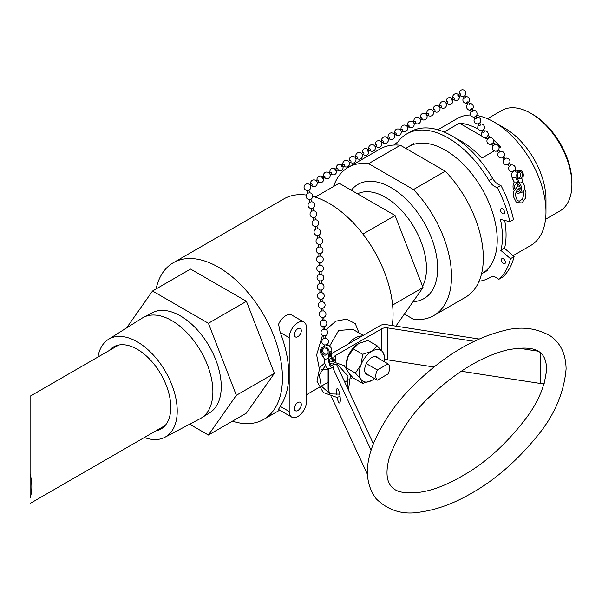 <?xml version="1.0" encoding="UTF-8"?>
<svg xmlns="http://www.w3.org/2000/svg" width="602" height="602" viewBox="0 0 602 602"><rect width="100%" height="100%" fill="white"/><g stroke="black" fill="none" stroke-linecap="round" stroke-linejoin="round"><path stroke-width="0.9" d="M333.546 186.507A85.552 49.394 60 0 1 348.249 167.371L380.05 149.01A85.552 49.394 60 0 1 400.375 145.278L445.277 171.201A85.552 49.394 60 0 1 465.602 297.192L433.801 315.553A85.552 49.394 60 0 1 413.476 319.293L404.378 314.041M445.277 171.201L413.476 189.562L368.575 163.639L400.375 145.278M348.249 167.371A85.552 49.394 60 0 1 368.575 163.639M357.52 193.821A58.055 33.516 60 0 1 409.669 220.445A58.055 33.516 60 0 1 422.559 286.334M351.35 190.262A65.949 38.076 60 0 1 424.982 224.162A65.949 38.076 60 0 1 413.092 301.64M413.476 189.562A85.552 49.394 60 0 1 433.801 315.553M118.767 345.021L30.1 396.214L30.1 497.907A46.444 26.812 -120 0 0 30.1 473.623L30.1 411.918M30.1 420.384L30.1 408.179M97.93 357.054A56.528 32.636 60 0 1 108.383 339.393A56.528 32.636 60 0 1 137.264 341.823A56.528 32.636 60 0 1 174.354 392.203A56.528 32.636 60 0 1 164.888 437.27A56.528 32.636 60 0 1 144.367 437.496M109.308 350.484A47.392 27.361 60 0 1 113.56 346.925A47.392 27.361 60 0 1 137.264 349.273A47.392 27.361 60 0 1 168.221 391.037A47.392 27.361 60 0 1 160.96 429.015A47.392 27.361 60 0 1 155.752 430.927M108.383 339.393L142.17 318.119A58.055 33.516 60 0 1 143.449 317.382A58.055 33.516 60 0 1 171.826 320.618A58.055 33.516 60 0 1 209.579 371.186A58.055 33.516 60 0 1 201.489 417.908A58.055 33.516 60 0 1 200.203 418.646L164.888 437.27M143.449 317.382L152.276 312.724A57.672 33.298 60 0 1 180.472 315.937A57.672 33.298 60 0 1 217.969 366.174A57.672 33.298 60 0 1 209.932 412.588L201.489 417.908M444.088 132.019L459.379 123.184A73.331 42.336 60 0 1 478.259 129.129M481.073 130.732A73.331 42.336 60 0 1 482.42 131.552M487.989 135.405A73.331 42.336 60 0 1 490.901 137.707M493.452 139.882A73.331 42.336 60 0 1 500.826 147.114L499.073 148.122M459.379 123.184L482.307 136.421M484.181 137.504L487.357 139.34M493.196 142.704L496.349 144.525M498.268 145.639L500.826 147.114M494.295 150.884L481.818 158.093A73.331 42.336 -120 0 0 456.143 138.55M545.547 219.286L559.875 211.009A58.055 33.516 -120 0 0 571.9 184.438L571.9 182.436A55.61 32.109 -120 0 0 532.582 114.335L530.851 113.334A58.055 33.516 -120 0 0 501.827 110.459L487.5 118.729M571.9 184.438A58.055 33.516 -120 0 0 530.851 113.334M513.062 255.677L530.783 245.443A73.331 42.336 -120 0 0 545.976 211.874L545.976 199.405A58.055 33.516 -120 0 0 504.927 128.301L494.122 122.071A73.331 42.336 -120 0 0 476.543 115.464M545.976 211.874A73.331 42.336 -120 0 0 494.122 122.071M470.591 115.005A73.331 42.336 -120 0 0 457.46 118.436L437.82 129.776M504.566 248.355A73.331 42.336 -120 0 0 504.687 220.415M500.932 250.47A73.331 42.336 -120 0 0 500.428 219.369M481.525 273.88A73.331 42.336 -120 0 0 482.044 273.586A73.331 42.336 -120 0 0 482.044 188.915A73.331 42.336 -120 0 0 408.72 146.572A73.331 42.336 -120 0 0 405.906 148.468M500.623 250.206L510.466 258.687A87.237 50.365 60 0 1 498.765 279.366L502.414 277.259A87.237 50.365 -120 0 0 514.108 256.58L504.265 248.099L501.052 249.958M492.677 178.493A83.001 47.919 -120 0 0 410.398 131.815L406.756 133.915A83.001 47.919 60 0 1 489.027 180.592L492.677 178.493A11.551 6.667 60 0 0 500.917 185.416A87.237 50.365 -120 0 1 513.514 219.587L509.864 221.694L500.119 219.294M510.466 258.687L514.108 256.58M489.027 180.592A11.551 6.667 60 0 0 497.275 187.523A87.237 50.365 60 0 1 509.864 221.694M394.498 145.029A87.237 50.365 60 0 1 395.251 143.637A2.89 1.671 60 0 0 396.537 143.705A2.89 1.671 60 0 0 396.884 143.374A83.001 47.919 60 0 1 406.756 133.915M498.765 279.366A11.551 6.667 -120 0 0 490.72 277.108A11.551 6.667 -120 0 0 490.6 277.176A83.001 47.919 60 0 1 489.757 277.68A83.001 47.919 60 0 1 479.079 281.269M502.595 213.597A2.89 1.671 60 0 1 500.676 211.054A2.89 1.671 60 0 1 501.112 208.713A2.89 1.671 60 0 1 504.002 210.384A2.89 1.671 60 0 1 504.002 213.718A2.89 1.671 60 0 1 502.595 213.597M503.332 258.785A2.89 1.671 60 0 1 505.251 261.321A2.89 1.671 60 0 1 504.815 263.661A2.89 1.671 60 0 1 501.925 261.998A2.89 1.671 60 0 1 501.925 258.664A2.89 1.671 60 0 1 503.332 258.785M497.275 187.523L500.917 185.416M395.251 143.637L397.659 142.253M486.19 137.286L487.688 139.152L488.959 138.031M491.518 143.961L492.872 142.877M491.631 144.104L493.128 145.977L494.4 144.849M496.959 150.778L498.313 149.695M513.28 171.231L514.635 170.155M507.953 164.557L509.442 166.43L510.714 165.309M507.84 164.414L509.194 163.338M502.512 157.739L504.002 159.613L505.274 158.492M502.399 157.596L503.754 156.52M497.071 150.921L498.569 152.795L499.841 151.674M464.157 97.802A0.865 0.467 -28.5 0 0 464.18 98.006A0.865 0.467 -28.5 0 0 464.834 98.141A0.865 0.467 -28.5 0 0 465.707 97.178L464.849 95.613M467.453 102.957A0.865 0.467 -28.5 0 0 468.326 102.001A0.865 0.467 -28.5 0 0 467.506 101.926A0.865 0.467 -28.5 0 0 466.776 102.626A0.865 0.467 -28.5 0 0 466.798 102.829A0.865 0.467 -28.5 0 0 467.453 102.957M467.874 104.643A0.865 0.467 -28.5 0 0 467.897 104.846A0.865 0.467 -28.5 0 0 468.552 104.974A0.865 0.467 -28.5 0 0 469.425 104.018L468.326 102.001M471.17 109.797A0.865 0.467 -28.5 0 0 472.043 108.842A0.865 0.467 -28.5 0 0 471.223 108.766A0.865 0.467 -28.5 0 0 470.493 109.466A0.865 0.467 -28.5 0 0 470.516 109.669A0.865 0.467 -28.5 0 0 471.17 109.797M482.744 132.004A0.865 0.467 -28.5 0 0 482.766 132.207A0.865 0.467 -28.5 0 0 483.421 132.335A0.865 0.467 -28.5 0 0 484.294 131.379L483.436 129.806M479.026 125.163A0.865 0.467 -28.5 0 0 479.049 125.366A0.865 0.467 -28.5 0 0 479.704 125.494A0.865 0.467 -28.5 0 0 480.577 124.539L479.719 122.966M475.309 118.323A0.865 0.467 -28.5 0 0 475.332 118.526A0.865 0.467 -28.5 0 0 475.986 118.654A0.865 0.467 -28.5 0 0 476.859 117.699L476.001 116.126M471.592 111.483A0.865 0.467 -28.5 0 0 471.614 111.686A0.865 0.467 -28.5 0 0 472.269 111.814A0.865 0.467 -28.5 0 0 473.142 110.858L472.043 108.842M426.984 115.719L428.391 114.869A0.865 0.497 -121.2 0 0 427.488 113.387L426.088 114.237M433.448 111.799L434.855 110.949A0.865 0.497 -121.2 0 0 433.952 109.474L432.552 110.316M458.799 96.44L460.711 95.289A0.865 0.497 -121.2 0 0 459.808 93.807L457.904 94.958A0.865 0.497 -121.2 0 0 458.905 96.328A0.865 0.497 -121.2 0 0 457.904 94.958M452.335 100.361L454.247 99.202A0.865 0.497 -121.2 0 0 453.344 97.72L451.44 98.879A0.865 0.497 -121.2 0 0 452.441 100.241A0.865 0.497 -121.2 0 0 451.44 98.879M446.375 103.965L447.783 103.115A0.865 0.497 -121.2 0 0 446.88 101.64L445.48 102.49M439.911 107.886L441.319 107.036A0.865 0.497 -121.2 0 0 440.416 105.553L439.016 106.403M388.207 139.212L389.607 138.37A0.865 0.497 -121.2 0 0 388.711 136.887L387.304 137.738M394.671 135.299L396.071 134.449A0.865 0.497 -121.2 0 0 395.175 132.967L393.768 133.817M420.52 119.632L421.927 118.782A0.865 0.497 -121.2 0 0 421.031 117.3L419.624 118.15M414.056 123.553L415.463 122.703A0.865 0.497 -121.2 0 0 414.567 121.22L413.16 122.071M407.599 127.466L408.999 126.616A0.865 0.497 -121.2 0 0 408.103 125.133L406.696 125.984M401.135 131.386L402.535 130.536A0.865 0.497 -121.2 0 0 401.639 129.054L400.232 129.904M349.423 162.713L350.823 161.863A0.865 0.497 -121.2 0 0 349.928 160.38L348.528 161.231M355.887 158.8L357.287 157.95A0.865 0.497 -121.2 0 0 356.392 156.467L354.992 157.318M381.743 143.133L383.143 142.283A0.865 0.497 -121.2 0 0 382.247 140.8L380.84 141.651M375.279 147.046L376.679 146.196A0.865 0.497 -121.2 0 0 375.783 144.721L374.376 145.571M368.311 151.275L370.215 150.116A0.865 0.497 -121.2 0 0 369.319 148.634L367.408 149.793A0.865 0.497 -121.2 0 0 368.311 151.275A0.865 0.497 -121.2 0 0 368.311 151.268A0.865 0.497 -121.2 0 0 367.408 149.793M362.351 154.88L363.751 154.029A0.865 0.497 -121.2 0 0 362.855 152.547L361.456 153.397M312.009 185.378A0.865 0.497 -121.2 0 0 311.144 183.881L309.744 184.731M318.473 181.465A0.865 0.497 -121.2 0 0 317.608 179.968L316.208 180.818M323.071 177.748A0.865 0.497 -121.2 0 0 322.168 178.177A0.865 0.497 -121.2 0 0 323.071 177.748M344.329 165.798A0.865 0.497 -121.2 0 0 343.464 164.301L341.552 165.46A0.865 0.497 -121.2 0 0 342.455 166.935A0.865 0.497 -121.2 0 0 341.552 165.46M337.865 169.719A0.865 0.497 -121.2 0 0 337 168.214L335.088 169.373A0.865 0.497 -121.2 0 0 335.991 170.855A0.865 0.497 -121.2 0 0 335.088 169.373M331.401 173.632A0.865 0.497 -121.2 0 0 330.536 172.134L329.136 172.985M324.937 177.545A0.865 0.497 -121.2 0 0 324.072 176.047L322.168 177.206M308.924 190.172L308.961 190.142A3.371 3.371 0 0 0 307.502 183.791L305.899 184.152A3.371 3.371 0 0 0 307.268 190.525A3.371 3.371 0 0 1 305.816 184.189A3.371 3.371 0 0 1 310.391 185.589A3.371 3.371 0 0 1 308.961 190.149L307.313 190.525M319.534 237.737L317.841 238.114M318.902 235.111L317.299 235.465M317.532 228.745L315.847 229.121M316.908 226.119L315.297 226.48M315.538 219.76L313.845 220.136M308.961 190.142L309.548 192.783L307.855 193.167L307.268 190.51M310.918 199.157L309.308 199.518M310.956 199.127L311.543 201.768L309.857 202.159L309.262 199.503M312.912 208.149L311.309 208.503M312.95 208.111L313.537 210.76L311.851 211.144L311.257 208.488M314.914 217.134L313.303 217.495M319.489 237.722A3.371 3.371 0 0 1 320.347 244.322A3.371 3.371 0 0 0 320.016 237.782L319.241 237.745M321.995 299.074L322.055 299.036A3.371 3.371 0 0 0 321.521 292.58L319.963 292.662M321.445 290.029L319.895 290.036M321.415 283.519L319.685 283.565M321.197 280.893L319.647 280.901M321.167 274.384L319.436 274.429M320.196 244.359L318.646 244.367M320.414 246.986L318.684 247.031M320.445 253.495L318.894 253.502M320.67 256.113L318.932 256.166M320.693 262.63L319.143 262.63M320.919 265.249L319.188 265.294M320.949 271.758L319.399 271.765M321.182 292.549L319.79 292.707A3.371 3.371 0 0 0 320.332 299.217A3.371 3.371 0 0 1 320.083 292.625M326.307 344.826L324.711 344.976M325.441 335.675L325.757 338.316L324.034 338.497M324.583 326.525L324.832 329.159A3.371 3.371 0 0 1 325.509 335.653L323.853 335.826M324.832 329.159L323.176 329.347L322.988 326.675M321.378 292.557A3.371 3.371 0 0 1 322.055 299.051L320.399 299.224M322.311 301.737L320.588 301.903M322.853 308.224L321.265 308.375M323.176 310.888L321.453 311.046M323.718 317.374L322.123 317.525M323.778 317.337L324.034 320.023L322.311 320.196L322.055 317.495M324.644 326.487L322.92 326.645A3.371 3.371 0 0 1 322.371 320.159M512.708 171.593A4.808 3.266 93.2 0 0 512.091 177.53L514.243 182.97A5.772 4.116 72.8 0 0 514.108 190.51M514.123 181.939L519.217 182.225L519.33 183.256A5.772 4.116 72.8 0 1 521.588 188.938A5.772 4.116 72.8 0 1 519.014 193.144L522.107 192.189A5.772 4.116 -107.2 0 0 524.681 187.982A5.772 4.116 -107.2 0 0 522.431 182.301L523.191 176.251A4.808 3.266 93.2 0 0 520.294 170.449L515.199 170.163A4.808 3.266 93.2 0 0 514.83 170.17M514.131 181.939L512.212 177.793A4.808 3.266 -86.8 0 1 512.099 177.53L512.091 177.53M517.803 182.143L515.884 177.996A4.808 3.266 -86.8 0 1 515.771 177.733L513.514 177.605A4.808 3.266 93.2 0 0 513.626 177.868L513.514 177.605M517.938 184.182A3.853 2.739 -107.2 0 0 517.569 186.372M518.36 188.742A3.853 2.739 -107.2 0 0 519.774 190.119M519.014 193.144A5.772 4.116 72.8 0 1 516.004 192.58M514.883 188.975A3.853 2.739 72.8 0 1 516.17 183.949A3.853 2.739 72.8 0 1 516.877 183.866A3.853 2.739 72.8 0 1 520.053 187.297A3.853 2.739 72.8 0 1 518.442 191.308A3.853 2.739 72.8 0 1 516.561 191.007M520.294 170.449A4.808 3.266 93.2 0 0 517.208 172.985A4.808 3.266 93.2 0 0 517.291 178.072L519.217 182.225M519.33 183.256L522.431 182.301M517.569 176.01A3.657 2.483 93.2 0 0 519.819 178.899A3.657 2.483 93.2 0 0 522.498 175.393A3.657 2.483 93.2 0 0 520.226 171.6A3.657 2.483 93.2 0 0 517.569 176.01M328.541 357.453L329.159 352.561A4.808 4.327 -119.3 0 0 329.181 352.253L328.812 358.461L324.719 359.349L321.024 353.75A4.808 4.327 60.7 0 1 322.386 347.331A4.808 4.327 60.7 0 1 327.021 347.73A4.808 4.327 60.7 0 1 329.181 352.26L328.541 357.453L330.445 356.384L331.062 351.493A4.808 4.327 -119.3 0 0 331.092 351.184L330.445 356.384L331.183 355.97L331.454 356.978A5.772 2.431 -102.2 0 1 333.598 361.08M327.985 350.831A3.657 3.288 60.7 0 1 321.867 353.141A3.657 3.288 60.7 0 1 322.95 348.34A3.657 3.288 60.7 0 1 327.985 350.831M331.092 351.184L329.919 351.846A4.808 4.327 60.7 0 1 329.888 352.147L329.271 357.039M328.812 358.461L328.812 358.461A5.772 2.431 -102.2 0 0 329.61 364.744A5.772 2.431 -102.2 0 0 332.575 367.792L328.481 368.672A5.772 2.431 77.8 0 1 325.516 365.632A5.772 2.431 77.8 0 1 324.719 359.349M334.005 363.57A5.772 2.431 -102.2 0 1 332.575 367.792M333.132 363.503A3.853 1.618 -102.2 0 1 332.169 365.911A3.853 1.618 -102.2 0 1 329.821 362.728A3.853 1.618 -102.2 0 1 330.34 358.461A3.853 1.618 -102.2 0 1 330.536 358.386A3.853 1.618 -102.2 0 1 332.733 361.042M326.427 345.39A4.808 4.327 60.7 0 1 331.8 351.079L331.183 355.97M321.054 353.795A4.808 4.327 -119.3 0 0 321.363 354.247L323.876 357.58M368.71 375.159A10.264 5.93 -60 0 1 366.791 374.677A10.264 5.93 -60 0 1 365.632 365.226A10.264 5.93 -60 0 1 377.055 356.896A10.264 5.93 -60 0 1 378.425 358.303M353.299 348.874L358.634 343.546A17.842 10.302 120 0 0 347.7 357.137L353.299 348.874L362.682 354.3L360.997 364.812L355.398 373.074L346.383 367.867M358.634 343.546L367.867 340.469L377.258 345.887L371.923 351.222L362.682 354.3M355.398 373.074L360.997 379.38L362.682 383.436L353.299 378.018L350.146 374.715M346.015 367.656L347.7 357.137A17.842 10.302 120 0 0 346.015 365.399L346.015 367.438M374.542 378.53A17.842 10.302 -60 0 1 371.923 380.359A17.842 10.302 -60 0 1 360.997 379.38A17.842 10.302 -60 0 1 360.997 364.812A17.842 10.302 -60 0 1 371.923 351.222A17.842 10.302 -60 0 1 382.849 352.193A17.842 10.302 -60 0 1 384.543 358.506L384.543 356.249L382.849 352.193L377.258 345.887M371.923 380.359L362.682 383.436M384.543 358.506A17.842 10.302 -60 0 1 384.264 361.674M301.301 330.686A4.891 2.822 -60 0 1 299.164 335.607A4.891 2.822 -60 0 1 295.401 336.917A4.891 2.822 -60 0 1 295.401 331.273A4.891 2.822 -60 0 1 300.285 328.451A4.891 2.822 -60 0 1 301.301 330.686M301.301 404.529A4.891 2.822 -60 0 1 299.164 409.45A4.891 2.822 -60 0 1 295.401 410.76A4.891 2.822 -60 0 1 295.401 405.116A4.891 2.822 -60 0 1 300.285 402.294A4.891 2.822 -60 0 1 301.301 404.529M315.192 197.102L339.197 183.241L395.078 215.501L423.018 287.515L392.609 305.079M395.078 215.501L362.931 234.065M423.018 287.515L395.868 326.149M392.218 325.584A90.443 52.216 -120 0 0 312.769 196.38M306.222 195.04A90.443 52.216 -120 0 0 283.896 198.886L173.278 262.75A90.443 52.216 60 0 1 263.714 314.966A90.443 52.216 60 0 1 263.714 419.398A90.443 52.216 60 0 1 232.41 421.182M189.66 424.214L208.412 435.043L236.353 395.288L274.377 373.338L246.436 301.324L190.556 269.056L152.532 291.014L126.57 327.94M208.412 435.043L246.436 413.085L274.377 373.338M236.353 395.288L208.412 323.274L152.532 291.014M208.412 323.274L246.436 301.324M156.076 288.968A90.443 52.216 60 0 1 173.278 262.75M291.729 417.111L279.637 410.128A12.221 7.058 -60 0 1 278.591 409.27L280.201 406.32A90.443 52.216 -120 0 0 280.201 332.477L278.591 324.23A12.221 7.058 -60 0 1 291.857 315.109L303.957 322.1A12.221 7.058 120 0 0 294.536 325.373A12.221 7.058 120 0 0 289.201 337.669L289.201 411.512A12.221 7.058 120 0 0 291.729 417.111A12.221 7.058 120 0 0 301.15 413.837A12.221 7.058 120 0 0 306.486 401.534L306.486 327.691A12.221 7.058 120 0 0 303.957 322.1M358.988 332.921L355.278 323.567L346.549 319.15L335.75 321.19L326.096 329.618M322.491 335.306L316.66 354.871L319.226 368.334M321.19 369.794L328.09 369.801M329.55 346.165L338.655 330.46L352.832 329.369M362.163 335.961A21.996 12.702 120 0 0 347.911 344.186M365.414 373.255L377.319 380.133L388.064 373.925A9.775 5.644 120 0 0 388.027 363.849L377.364 369.997L366.347 363.638M375.159 356.414L388.027 363.849M377.364 369.997A9.775 5.644 120 0 0 377.319 380.133M331.469 353.683L380.201 325.547A6.11 3.529 180 0 1 386.1 324.636L479.169 339.031M540.408 352.938L540.408 383.474A6.11 3.529 0 0 0 544.208 383.354M540.408 383.474L461.29 371.238M433.974 367.009L387.62 359.838L387.62 327.909A6.11 3.529 0 0 0 381.713 328.82L381.713 350.71M384.49 359.838A6.11 3.529 180 0 1 387.62 359.838M352.757 377.477L350.966 378.507M348.626 379.854L344.735 382.104M367.393 474.18L331.521 396.891M330.144 393.926L328.301 389.938L328.301 368.702M328.09 368.687L328.09 389.027A6.11 3.529 0 0 0 328.301 389.938M332.801 367.709L371.095 450.221M336.706 394.807A7.329 1.55 81.2 0 1 337.278 388.493A7.329 1.55 81.2 0 1 339.934 395.506A7.329 1.55 81.2 0 1 339.52 402.986A7.329 1.55 81.2 0 1 338.399 401.73A7.329 1.55 81.2 0 1 337.082 397.23M335.547 361.335L335.547 355.473A6.11 3.529 0 0 0 333.756 357.972A6.11 3.529 0 0 0 333.967 358.882L335.058 361.253M335.547 355.473L381.713 328.82M387.62 327.909L474.256 341.311M518.209 348.106L537.812 351.139M373.375 443.802L336.352 364.037M512.212 177.793L513.626 177.868M515.884 177.996L517.291 178.072M329.159 352.561L329.888 352.147M331.062 351.493L331.8 351.079M280.201 332.477L289.201 337.669M289.201 411.512L280.201 406.32M546.315 373.172L546.315 364.782M165.211 425.463L30.1 503.468M413.92 143.569L408.72 146.572M487.251 270.584L482.044 273.586M491.066 276.928L489.757 277.68M487.199 136.609A3.371 3.371 0 0 0 484.046 130.927A3.371 3.371 0 0 1 488.102 133.366A3.371 3.371 0 0 1 481.901 135.841A3.371 3.371 0 0 1 482.526 131.755A3.371 3.371 0 0 0 482.413 136.534A3.371 3.371 0 0 0 487.199 136.609M489.042 138.076L487.545 136.202M487.575 139.017A3.371 3.371 0 0 0 489.328 144.247A3.371 3.371 0 0 0 493.64 140.808A3.371 3.371 0 0 0 488.929 137.933M494.483 144.894L492.985 143.02M493.015 145.834A3.371 3.371 0 0 0 494.769 151.064A3.371 3.371 0 0 0 499.081 147.625A3.371 3.371 0 0 0 494.37 144.751M518.563 178.297A3.371 3.371 0 0 0 518.909 172.059M516.238 172.164L514.748 170.298M509.33 166.287A3.371 3.371 0 0 0 511.083 171.525A3.371 3.371 0 0 0 515.402 168.078A3.371 3.371 0 0 0 510.684 165.204M510.797 165.347L509.307 163.481M503.889 159.47A3.371 3.371 0 0 0 505.642 164.7A3.371 3.371 0 0 0 509.962 161.261A3.371 3.371 0 0 0 505.244 158.386M505.356 158.529L503.866 156.655M498.456 152.652A3.371 3.371 0 0 0 500.202 157.882A3.371 3.371 0 0 0 504.521 154.443A3.371 3.371 0 0 0 499.803 151.569M499.923 151.712L498.426 149.838M461.666 89.909A3.371 3.371 0 0 0 459.303 94.108A3.371 3.371 0 0 1 465.045 90.917A3.371 3.371 0 0 1 464.872 95.59A3.371 3.371 0 0 1 460.199 95.59A3.371 3.371 0 0 0 465.797 94.01A3.371 3.371 0 0 0 461.666 89.909M464.18 98.006L463.329 96.44M463.939 97.562A3.371 3.371 0 0 0 467.122 103.258A3.371 3.371 0 0 0 469.515 99.172A3.371 3.371 0 0 0 465.459 96.734M467.897 104.846L466.798 102.829M467.656 104.394A3.371 3.371 0 0 0 470.839 110.098A3.371 3.371 0 0 0 473.232 106.012A3.371 3.371 0 0 0 469.176 103.567M482.766 132.207L481.916 130.634M478.808 124.915A3.371 3.371 0 0 0 481.991 130.611A3.371 3.371 0 0 0 484.384 126.525A3.371 3.371 0 0 0 480.328 124.087M479.049 125.366L478.199 123.794M475.091 118.075A3.371 3.371 0 0 0 478.274 123.779A3.371 3.371 0 0 0 480.667 119.693A3.371 3.371 0 0 0 476.611 117.247M475.332 118.526L474.481 116.954M471.374 111.235A3.371 3.371 0 0 0 474.557 116.938A3.371 3.371 0 0 0 476.95 112.852A3.371 3.371 0 0 0 472.894 110.407M471.614 111.686L470.516 109.669M421.423 119.091A3.371 3.371 0 0 0 426.833 118.022A3.371 3.371 0 0 0 423.974 113.304A3.371 3.371 0 0 0 420.52 117.608A3.371 3.371 0 0 1 426.472 114.673A3.371 3.371 0 0 1 421.423 119.091M427.879 115.178A3.371 3.371 0 0 0 432.56 115.17A3.371 3.371 0 0 0 428.579 109.805A3.371 3.371 0 0 0 426.984 113.695M434.343 111.257A3.371 3.371 0 0 0 439.016 111.257A3.371 3.371 0 0 0 435.043 105.884A3.371 3.371 0 0 0 433.448 109.775M453.735 99.511A3.371 3.371 0 0 0 458.408 99.503A3.371 3.371 0 0 0 454.435 94.138A3.371 3.371 0 0 0 452.839 98.028M447.271 103.424A3.371 3.371 0 0 0 451.944 103.424A3.371 3.371 0 0 0 447.971 98.051A3.371 3.371 0 0 0 446.375 101.941M440.807 107.344A3.371 3.371 0 0 0 445.48 107.337A3.371 3.371 0 0 0 441.507 101.971A3.371 3.371 0 0 0 439.911 105.862M382.639 142.591A3.371 3.371 0 0 0 388.057 141.523A3.371 3.371 0 0 0 385.19 136.804A3.371 3.371 0 0 0 381.743 141.109A3.371 3.371 0 0 1 387.838 138.4A3.371 3.371 0 0 1 382.639 142.591M389.103 138.671A3.371 3.371 0 0 0 394.152 134.261A3.371 3.371 0 0 0 388.2 137.188M395.567 134.758A3.371 3.371 0 0 0 400.616 130.341A3.371 3.371 0 0 0 394.664 133.275M414.959 123.011A3.371 3.371 0 0 0 420.008 118.594A3.371 3.371 0 0 0 414.056 121.529M408.495 126.924A3.371 3.371 0 0 0 413.544 122.507A3.371 3.371 0 0 0 407.592 125.442M402.031 130.837A3.371 3.371 0 0 0 407.08 126.428A3.371 3.371 0 0 0 401.128 129.362M343.855 166.084A3.371 3.371 0 0 0 349.273 165.023A3.371 3.371 0 0 0 346.413 160.298A3.371 3.371 0 0 0 342.959 164.609A3.371 3.371 0 0 1 349.145 162.051A3.371 3.371 0 0 1 343.855 166.084M350.319 162.171A3.371 3.371 0 0 0 355.526 157.98A3.371 3.371 0 0 0 349.423 160.689M356.783 158.258A3.371 3.371 0 0 0 361.99 154.067A3.371 3.371 0 0 0 355.887 156.776M376.175 146.504A3.371 3.371 0 0 0 381.375 142.313A3.371 3.371 0 0 0 375.279 145.022M369.711 150.425A3.371 3.371 0 0 0 374.911 146.233A3.371 3.371 0 0 0 368.815 148.942M363.247 154.338A3.371 3.371 0 0 0 368.454 150.146A3.371 3.371 0 0 0 362.351 152.855M312.047 185.363L310.64 186.214M311.535 185.672A3.371 3.371 0 0 0 316.833 181.631A3.371 3.371 0 0 0 310.64 184.189M318.511 181.45L317.103 182.293M317.999 181.751A3.371 3.371 0 0 0 323.297 177.718A3.371 3.371 0 0 0 317.103 180.269M344.359 165.783L342.455 166.935M337.391 170.005A3.371 3.371 0 0 0 342.681 165.964A3.371 3.371 0 0 0 336.495 168.522M337.895 169.696L335.991 170.855M330.927 173.918A3.371 3.371 0 0 0 336.225 169.884A3.371 3.371 0 0 0 330.031 172.443M331.439 173.617L330.031 174.467M324.463 177.838A3.371 3.371 0 0 0 329.761 173.797A3.371 3.371 0 0 0 323.567 176.356M324.975 177.53L323.063 178.689M317.879 238.083A3.371 3.371 0 0 0 318.616 244.367A3.371 3.371 0 0 1 317.879 238.083M315.877 229.091A3.371 3.371 0 0 0 317.254 235.465L317.841 238.099M317.487 228.737A3.371 3.371 0 0 1 318.947 235.089L319.527 237.722M313.883 220.106A3.371 3.371 0 0 0 315.252 226.48L315.839 229.114M315.493 219.745A3.371 3.371 0 0 1 316.945 226.104L317.532 228.737M307.893 193.137A3.371 3.371 0 0 0 309.262 199.51M310.956 199.134A3.371 3.371 0 0 0 309.503 192.783M309.887 202.129A3.371 3.371 0 0 0 311.264 208.503M312.957 208.126A3.371 3.371 0 0 0 311.497 201.768M311.889 211.114A3.371 3.371 0 0 0 313.258 217.488L313.845 220.121M315.538 219.745L314.951 217.104A3.371 3.371 0 0 0 313.499 210.76M319.865 289.998L319.933 292.662M321.596 289.953L321.671 292.617M319.835 283.489A3.371 3.371 0 0 0 319.865 290.036M321.596 289.991A3.371 3.371 0 0 0 321.265 283.452M319.609 280.863L319.685 283.527M321.348 280.818L321.415 283.482M319.587 274.354A3.371 3.371 0 0 0 319.617 280.901M321.348 280.856A3.371 3.371 0 0 0 321.017 274.316M318.608 244.329L318.684 246.993M320.339 244.284L320.414 246.948M318.834 246.955A3.371 3.371 0 0 0 318.864 253.502M320.595 253.457A3.371 3.371 0 0 0 320.264 246.918M318.864 253.465L318.932 256.128M320.595 253.419L320.663 256.083M319.083 256.091A3.371 3.371 0 0 0 319.113 262.638M320.843 262.585A3.371 3.371 0 0 0 320.512 256.046M319.113 262.6L319.188 265.264M320.843 262.555L320.919 265.211M319.331 265.219A3.371 3.371 0 0 0 319.361 271.765M321.092 271.72A3.371 3.371 0 0 0 320.768 265.181M319.361 271.735L319.436 274.392M321.092 271.683L321.167 274.346M324.23 347.964A3.371 3.371 0 0 0 326.043 354.157A3.371 3.371 0 0 0 327.511 353.833M324.102 338.459A3.371 3.371 0 0 0 324.644 344.961L324.824 346.857M326.367 344.803A3.371 3.371 0 0 0 325.69 338.309M323.778 335.796L324.034 338.482M323.236 329.309A3.371 3.371 0 0 0 323.786 335.811M320.332 299.194L320.588 301.88M322.055 299.036L322.311 301.722M323.169 310.873L322.92 308.186A3.371 3.371 0 0 0 322.243 301.707M320.648 301.858A3.371 3.371 0 0 0 321.197 308.367M321.197 308.344L321.445 311.031M323.786 317.352A3.371 3.371 0 0 0 323.101 310.858M321.513 311.008A3.371 3.371 0 0 0 322.055 317.51M324.644 326.502A3.371 3.371 0 0 0 323.966 320.008M322.386 347.331L324.741 346.015M519.481 185.785L517.449 186.432L513.777 191.459L513.34 196.41L516.486 202.573L521.979 202.919L525.651 197.892L525.975 192.166L524.635 188.622M520.158 188.215L520.075 188.208C516.651 189.833 515.222 192.474 515.763 196.132C516.403 199.352 517.6 201.023 519.353 201.143L522.363 199.239L523.695 195.063L523.296 191.496M330.114 363.676L337.556 364.436L348.031 376.175L347.173 387.349M329.587 361.29L331.017 361.095L344.314 365.73L350.387 375.528L348.445 390.096M340.085 396.59L336.563 397.275L323.297 392.534L316.968 381.292L319.775 367.513L324.771 363.014M339.694 394.144L330.062 393.889L321.227 386.017L319.301 374.895L325.441 365.459M352.817 329.354L363.209 335.359M328.09 382.232L321.302 386.153M319.18 387.372L306.486 394.701M279.704 410.165L263.714 419.398M546.556 368.8C546.082 347.896 531.107 345.661 507.576 349.867C483.105 355.948 458.182 370.629 432.8 393.919C413.679 410.85 399.254 431.815 389.524 456.813C382.819 480.772 390.57 489.366 400.45 491.879C417.728 495.348 438.617 489.885 463.119 475.49C486.205 462.411 507.501 442.921 527.006 417.02C538.82 400.842 545.337 384.768 546.556 368.8M566.106 368.793C565.752 353.916 560.515 342.974 550.394 335.976C535.983 327.706 520.151 326.006 502.903 330.874C472.472 338.648 442.846 356.655 414.041 384.889C397.185 401.135 383.752 420.444 373.759 442.831C364.511 465.662 365.339 484.339 376.25 498.877C388.501 510.699 403.114 515.101 420.098 512.091C436.284 509.796 452.681 503.934 469.274 494.498C493.301 481.344 515.666 462.231 536.359 437.15C554.096 416.012 564.006 393.226 566.106 368.793"/></g></svg>
